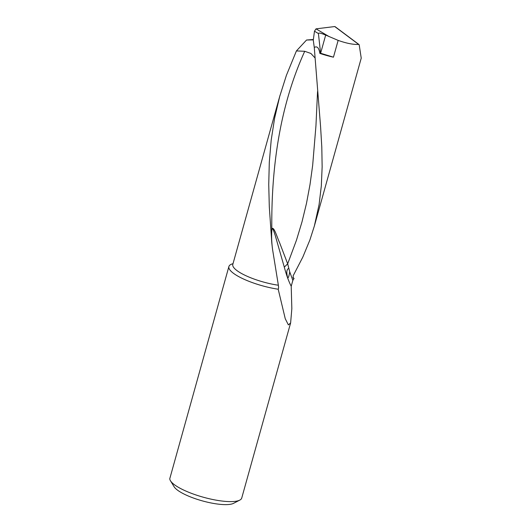 <?xml version="1.0" encoding="UTF-8"?>
<svg xmlns="http://www.w3.org/2000/svg" width="531" height="531" viewBox="0 0 531 531"><rect width="100%" height="100%" fill="white"/><g stroke="black" fill="none" stroke-linecap="round" stroke-linejoin="round"><path stroke-width="0.8" d="M233.009 263.695A37.309 9.531 -164.4 0 0 228.894 266.549A37.309 9.531 -164.4 0 0 278.204 289.222L285.253 318.726L288.379 324.899L290.623 322.928L291.838 308.69L291.214 286.236L292.84 280.401L289.72 271.819L287.676 263.821L279.525 242.514C277.029 237.171 273.843 225.655 271.812 228.954C271.321 233.003 271.328 237.788 271.832 243.317L269.297 206.765L268.739 184.536L269.297 162.254L271.202 140.065L274.633 118.101L279.698 96.483L286.408 75.329L296.417 50.923L306.54 40.031L313.323 39.865M313.37 39.493L306.54 40.031M338.147 40.383L333.455 57.182L320.611 53.253L318.414 33.539C318.58 32.603 321.003 33.128 325.682 35.092L338.147 40.383C346.351 43.31 353.188 44.664 358.657 44.445L359.195 44.823L361.233 58.144L314.379 225.954L309.912 239.912L302.856 257.017L293.158 275.781L293.278 278.191L294.074 278.417L292.84 280.401M329.26 36.672L316.018 28.853L334.736 26.55L359.195 44.823M320.319 53.146L319.874 53.399C318.939 47.783 317.073 45.812 314.272 47.478L320.585 126.717L321.799 147.074L322.144 166.82L321.321 185.943L319.104 204.462L314.379 225.954M278.204 289.222C278.629 288.618 278.682 287.291 278.363 285.233L272.529 249.231C271.58 241.831 271.374 235.266 271.918 229.525C272.761 226.963 274.155 232.485 275.118 235.06L284.297 267.139C286.435 275.131 288.745 281.496 291.214 286.236L291.214 286.222M271.832 243.317L272.529 249.231M296.417 50.923L304.728 51.288L310.881 53.445L314.843 57.733M314.272 47.478L313.283 40.17L314.471 31.21L318.414 33.539M290.623 322.928L241.731 498.051A37.309 9.531 -164.4 0 1 239.773 500.116A37.309 9.531 -164.4 0 1 203.234 497.195A37.309 9.531 -164.4 0 1 170.458 480.761A37.309 9.531 -164.4 0 1 169.767 478.73L218.447 304.017M292.846 277.653A37.309 9.531 -164.4 0 1 293.497 278.052A37.309 9.531 -164.4 0 1 294.074 278.417M170.458 480.761L174.122 486.761A31.979 8.171 15.6 0 0 202.211 500.846A31.979 8.171 15.6 0 0 233.534 503.348L239.773 500.116M316.018 28.853L314.471 31.21M335.267 26.928L334.736 26.55M288.764 268.361C285.811 269.708 286.966 274.646 287.384 276.731C288.087 280.6 289.581 273.372 289.72 271.819M317.545 91.578L315.952 125.708L312.666 165.327L310.011 184.556L306.48 203.419L301.98 221.938L296.471 240.171L287.676 263.821L284.297 267.139M304.728 51.288C279.419 106.797 271.215 169.077 271.812 228.954L271.918 229.525M319.874 53.399A34.11 8.715 15.6 0 0 333.455 57.182M278.363 285.233A34.11 8.715 -164.4 0 1 232.804 264.431L279.976 95.474M325.682 35.092L320.611 53.253M228.894 266.549L218.341 304.329M358.996 44.538L335.054 26.636"/></g></svg>
